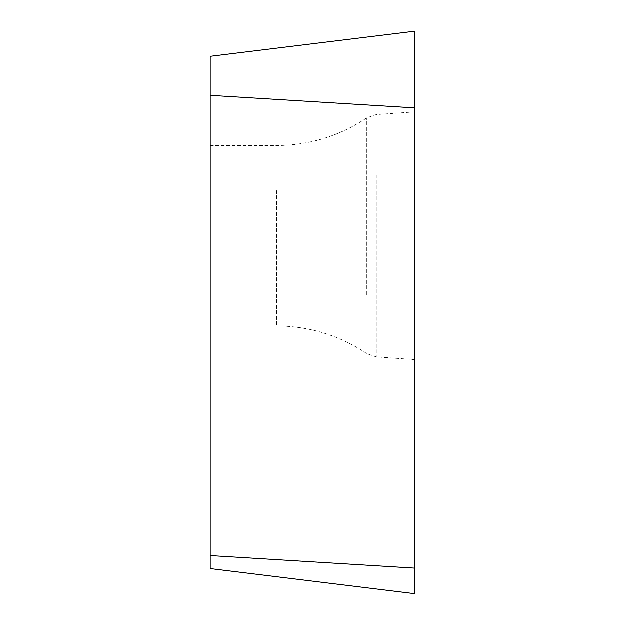 <?xml version="1.0" encoding="UTF-8"?>
<svg xmlns="http://www.w3.org/2000/svg" width="625" height="625" viewBox="0 0 625 625"><rect width="100%" height="100%" fill="white"/><g stroke="black" fill="none" stroke-linecap="round" stroke-linejoin="round"><path stroke-width="0.47" stroke-dasharray="3.12 2.34" d="M210.227 190.695L210.227 325.992L210.227 190.695M414.773 593.75L414.773 31.25L210.227 56.367L210.227 568.633M414.773 173.867L414.773 359.656L414.773 173.867M210.227 555.625L414.773 568.18L414.773 31.25M210.227 95.398L414.773 107.953M376.305 175.211L376.305 356.961L376.305 175.211M366.82 294.742L366.82 117.906L366.82 294.742M276.516 190.695L276.516 325.992L276.516 190.695M210.227 325.992L276.516 325.992C309.383 326.203 339.484 335.438 366.82 353.688L376.305 356.961L414.773 359.656M210.227 145.602L276.516 145.602C309.383 145.383 339.484 136.156 366.82 117.906L376.305 114.625L414.773 111.938"/><path stroke-width="0.94" d="M210.227 555.625L210.227 56.367L414.773 31.25L414.773 593.75L210.227 568.633L210.227 555.625L414.773 568.18L414.773 593.75L414.773 107.953L210.227 95.398M414.773 31.25L414.773 107.953"/></g></svg>
